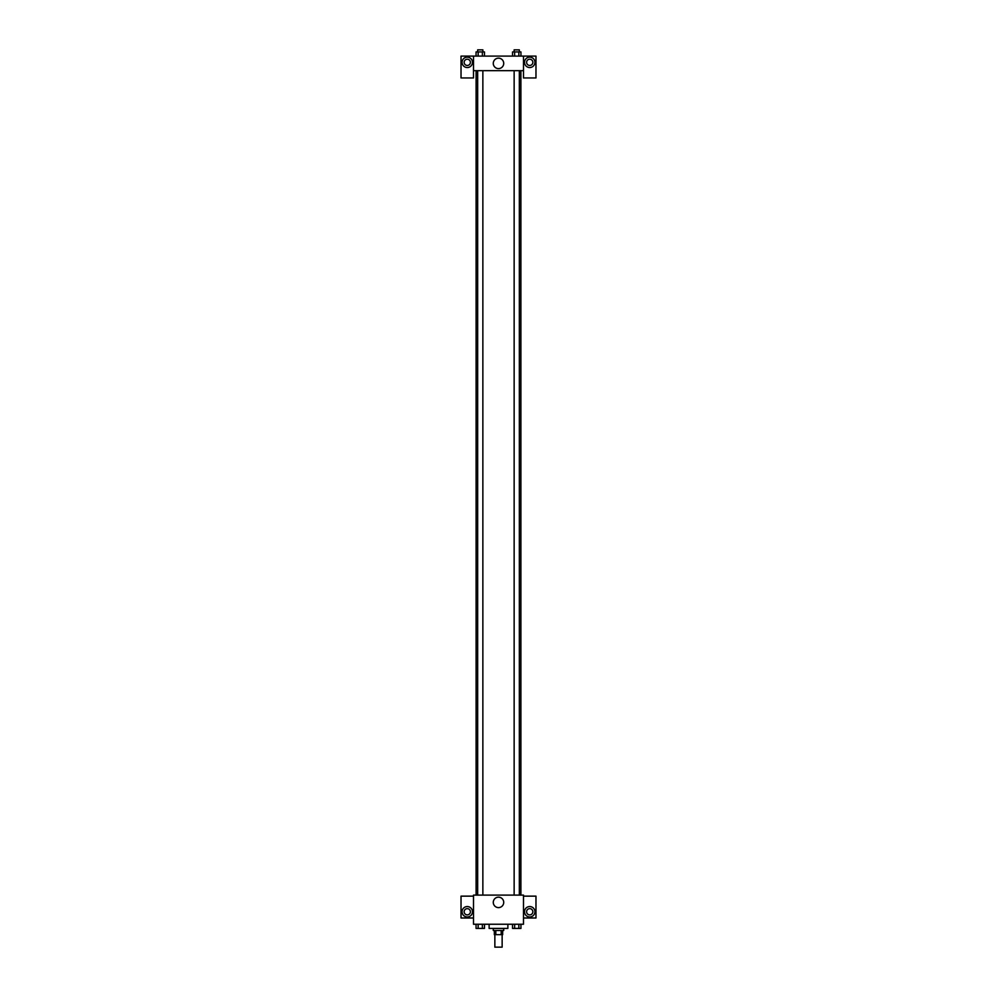 <?xml version="1.0" encoding="UTF-8"?>
<svg xmlns="http://www.w3.org/2000/svg" width="997" height="997" viewBox="0 0 997 997"><rect width="100%" height="100%" fill="white"/><g stroke="black" fill="none" stroke-linecap="round" stroke-linejoin="round"><path stroke-width="1.5" d="M494.861 934.663L494.861 947.15L502.139 947.15L502.139 934.663M501.167 930.5L501.167 934.663L494.338 934.663L494.338 930.5M501.167 934.663L502.662 934.663L502.662 930.5M503.709 928.419L503.709 930.5L493.291 930.5L493.291 928.419M495.833 930.5L495.833 934.663M489.128 924.244L489.128 928.419L507.872 928.419L507.872 924.244M523.487 924.244L473.513 924.244L473.513 895.107L523.487 895.107L523.487 924.244M467.269 916.966A5.209 5.209 0 0 1 462.77 909.152A5.209 5.209 0 0 1 471.78 909.152A5.209 5.209 0 0 1 467.269 916.966M473.513 918L461.025 918L461.025 896.141L473.513 896.141M464.153 911.757A3.128 3.128 0 0 1 467.269 908.641A3.128 3.128 0 0 1 470.397 911.757A3.128 3.128 0 0 1 467.269 914.885A3.128 3.128 0 0 1 464.153 911.757M498.5 907.606A5.222 5.222 0 0 1 493.976 899.78A5.222 5.222 0 0 1 503.024 899.78A5.222 5.222 0 0 1 498.5 907.606M529.731 916.966A5.209 5.209 0 0 1 525.22 909.152A5.209 5.209 0 0 1 534.23 909.152A5.209 5.209 0 0 1 529.731 916.966M523.487 918L535.975 918L535.975 896.141L523.487 896.141M526.603 911.757A3.128 3.128 0 0 1 529.731 908.641A3.128 3.128 0 0 1 532.847 911.757A3.128 3.128 0 0 1 529.731 914.885A3.128 3.128 0 0 1 526.603 911.757M520.895 70.675L520.895 895.107M514.14 895.107L514.14 70.675M482.86 70.675L482.86 895.107M523.487 70.675L523.487 77.953L535.975 77.953L535.975 56.094L523.487 56.094L523.487 70.675L473.513 70.675L473.513 77.953L461.025 77.953L461.025 56.094L473.513 56.094L473.513 70.675M470.397 62.337A3.128 3.128 0 0 1 467.269 65.466A3.128 3.128 0 0 1 464.153 62.337A3.128 3.128 0 0 1 467.269 59.222A3.128 3.128 0 0 1 470.397 62.337M467.269 67.547A5.209 5.209 0 0 1 462.77 59.745A5.209 5.209 0 0 1 471.78 59.745A5.209 5.209 0 0 1 467.269 67.547M532.847 62.337A3.128 3.128 0 0 1 528.173 65.042A3.128 3.128 0 0 1 528.173 59.633A3.128 3.128 0 0 1 532.847 62.337M529.731 67.547A5.209 5.209 0 0 1 525.22 59.745A5.209 5.209 0 0 1 534.23 59.745A5.209 5.209 0 0 1 529.731 67.547M523.487 56.094L473.513 56.094M493.278 63.384A5.222 5.222 0 0 1 501.105 58.86A5.222 5.222 0 0 1 501.105 67.908A5.222 5.222 0 0 1 493.278 63.384M520.945 56.094L520.945 51.931L512.533 51.931L512.533 56.094M518.839 51.931L518.839 56.094M514.639 51.931L514.639 56.094M514.14 51.931L514.14 49.85L519.337 49.85L519.337 51.931M484.467 56.094L484.467 51.931L476.055 51.931L476.055 56.094M482.361 51.931L482.361 56.094M478.161 51.931L478.161 56.094M477.663 51.931L477.663 49.85L482.86 49.85L482.86 51.931M520.945 924.244L520.945 928.419L512.533 928.419L512.533 924.244M518.839 924.244L518.839 928.419M514.639 924.244L514.639 928.419M519.337 928.419L514.14 928.419M484.467 924.244L484.467 928.419L476.055 928.419L476.055 924.244M482.361 924.244L482.361 928.419M478.161 924.244L478.161 928.419M482.86 928.419L477.663 928.419M476.105 70.675L476.105 895.107M519.337 895.107L519.337 70.675M477.663 70.675L477.663 895.107"/></g></svg>
